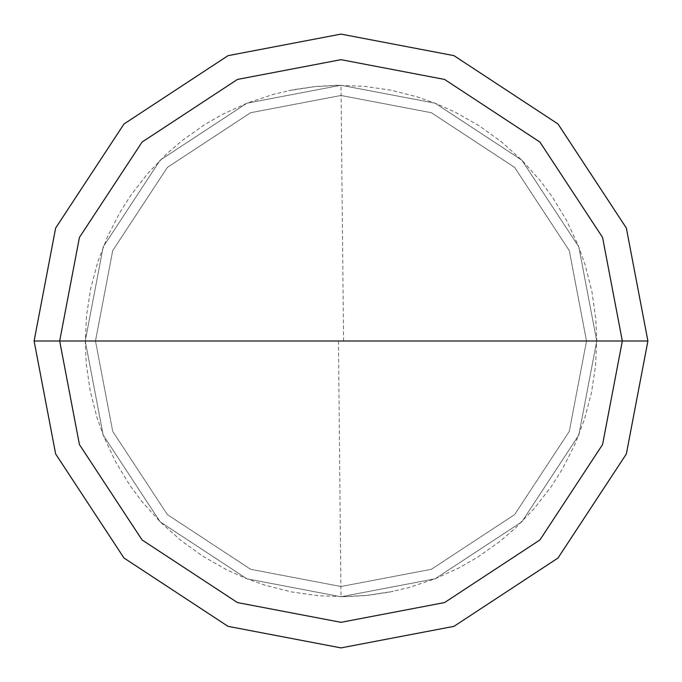 <?xml version="1.0" encoding="UTF-8"?>
<svg xmlns="http://www.w3.org/2000/svg" width="682" height="682" viewBox="0 0 682 682"><rect width="100%" height="100%" fill="white"/><g stroke="black" fill="none" stroke-linecap="round" stroke-linejoin="round"><path stroke-width="0.51" stroke-dasharray="3.41 2.56" d="M596.75 341L578.796 435.142L521.841 521.841L435.142 578.796L341 596.75L246.858 578.796L160.159 521.841L103.204 435.142L85.25 341L596.75 341L578.796 246.858L521.841 160.159L435.142 103.204L341 85.25L246.858 103.204L160.159 160.159L103.204 246.858L85.25 341L596.75 341L578.796 246.858L521.841 160.159L435.142 103.204L341 85.25L246.858 103.204L160.159 160.159L103.204 246.858L85.25 341L103.204 246.858L160.159 160.159L246.858 103.204L341 85.25L435.142 103.204L521.841 160.159L578.796 246.858L596.75 341L85.25 341L103.204 246.858L160.159 160.159L246.858 103.204L341 85.25L435.142 103.204L521.841 160.159L578.796 246.858L596.75 341L85.25 341L103.204 435.142L160.159 521.841L246.858 578.796L341 596.75L435.142 578.796L521.841 521.841L578.796 435.142L596.75 341L578.796 435.142L521.841 521.841L435.142 578.796L341 596.75L246.858 578.796L160.159 521.841L103.204 435.142L85.25 341L103.204 435.142L160.159 521.841L246.858 578.796L341 596.75L435.142 578.796L521.841 521.841L578.796 435.142L596.75 341L578.796 246.858L521.841 160.159L435.142 103.204L341 85.25L246.858 103.204L160.159 160.159L103.204 246.858L85.25 341L596.75 341L578.796 246.858L521.841 160.159L435.142 103.204L341 85.25L246.858 103.204L160.159 160.159L103.204 246.858L85.25 341L103.204 246.858L160.159 160.159L246.858 103.204L341 85.25L435.142 103.204L521.841 160.159L578.796 246.858L596.75 341L586.52 341L569.282 250.626L514.612 167.388L431.374 112.718L341 95.48L250.626 112.718L167.388 167.388L112.718 250.626L95.48 341L85.25 341L103.204 246.858L160.159 160.159L246.858 103.204L341 85.25L435.142 103.204L521.841 160.159L578.796 246.858L596.75 341L85.25 341L103.204 435.142L160.159 521.841L246.858 578.796L341 596.75L435.142 578.796L521.841 521.841L578.796 435.142L596.75 341L578.796 435.142L521.841 521.841L435.142 578.796L341 596.75L246.858 578.796L160.159 521.841L103.204 435.142L85.25 341L103.204 435.142L160.159 521.841L246.858 578.796L341 596.75L435.142 578.796L521.841 521.841L578.796 435.142L596.75 341L578.796 435.142L521.841 521.841L435.142 578.796L341 596.75L246.858 578.796L160.159 521.841L103.204 435.142L85.25 341L95.48 341L112.718 250.626L167.388 167.388L250.626 112.718L341 95.48L431.374 112.718L514.612 167.388L569.282 250.626L586.52 341L569.282 250.626L514.612 167.388L431.374 112.718L341 95.48L250.626 112.718L167.388 167.388L112.718 250.626L95.48 341L112.718 250.626L167.388 167.388L250.626 112.718L341 95.48L431.374 112.718L514.612 167.388L569.282 250.626L586.52 341L647.9 341L626.349 228.035L558.012 123.988L453.965 55.651L341 34.1L228.035 55.651L123.988 123.988L55.651 228.035L34.1 341L95.48 341L112.718 431.374L167.388 514.612L250.626 569.282L341 586.52L431.374 569.282L514.612 514.612L569.282 431.374L586.52 341L596.75 341M34.1 341L55.651 228.035L123.988 123.988L228.035 55.651L341 34.1L453.965 55.651L558.012 123.988L626.349 228.035L647.9 341L586.52 341L569.282 431.374L514.612 514.612L431.374 569.282L341 586.52L250.626 569.282L167.388 514.612L112.718 431.374L95.48 341L112.718 431.374L167.388 514.612L250.626 569.282L341 586.52L431.374 569.282L514.612 514.612L569.282 431.374L586.52 341L569.282 431.374L514.612 514.612L431.374 569.282L341 586.52L250.626 569.282L167.388 514.612L112.718 431.374L95.48 341L34.1 341L55.651 453.965L123.988 558.012L228.035 626.349L341 647.9L453.965 626.349L558.012 558.012L626.349 453.965L647.9 341L626.349 453.965L558.012 558.012L453.965 626.349L341 647.9L228.035 626.349L123.988 558.012L55.651 453.965L34.1 341M338.442 341.026L341 596.75L368.34 595.284L388.663 592.266L408.671 587.637L434.656 578.984L459.566 567.612L477.366 557.365L499.718 541.542L515.302 528.158L534.313 508.448L551.107 486.82L562.13 469.489L574.602 445.116L584.389 419.541L591.396 393.071L595.522 366.004L596.741 338.647L595.727 318.127L591.823 291.026L585.037 264.497L578.114 245.153L566.503 220.354L552.318 196.936L540.076 180.44L521.764 160.082L501.389 141.788L479.173 125.786L455.371 112.249L436.642 103.809L417.299 96.895L390.76 90.135L363.651 86.256L336.286 85.293L315.783 86.495L288.716 90.655M343.558 340.974L341 85.25L313.66 86.716L293.337 89.734L273.329 94.363L247.344 103.016L222.434 114.388L204.634 124.635L182.282 140.458L166.698 153.842L147.687 173.552L130.893 195.18L119.87 212.511L107.398 236.884L97.611 262.459L90.604 288.929L86.478 315.996L85.259 343.353L86.273 363.873L90.177 390.974L96.963 417.503L103.886 436.847L115.497 461.646L129.682 485.064L141.924 501.56L160.236 521.918L180.611 540.212L202.827 556.214L226.629 569.751L245.358 578.191L264.701 585.105L291.24 591.865L318.349 595.744L345.714 596.707L366.217 595.505L393.284 591.345"/><path stroke-width="1.02" d="M622.325 341L602.573 444.553L539.931 539.931L444.553 602.573L341 622.325L237.447 602.573L142.069 539.931L79.427 444.553L59.675 341L622.325 341L602.573 237.447L539.931 142.069L444.553 79.427L341 59.675L237.447 79.427L142.069 142.069L79.427 237.447L59.675 341L34.1 341L55.651 228.035L123.988 123.988L228.035 55.651L341 34.1L453.965 55.651L558.012 123.988L626.349 228.035L647.9 341L626.349 228.035L558.012 123.988L453.965 55.651L341 34.1L228.035 55.651L123.988 123.988L55.651 228.035L34.1 341L55.651 453.965L123.988 558.012L228.035 626.349L341 647.9L453.965 626.349L558.012 558.012L626.349 453.965L647.9 341L59.675 341L79.427 237.447L142.069 142.069L237.447 79.427L341 59.675L444.553 79.427L539.931 142.069L602.573 237.447L622.325 341L647.9 341L626.349 453.965L558.012 558.012L453.965 626.349L341 647.9L228.035 626.349L123.988 558.012L55.651 453.965L34.1 341L59.675 341L79.427 444.553L142.069 539.931L237.447 602.573L341 622.325L444.553 602.573L539.931 539.931L602.573 444.553L622.325 341"/></g></svg>
